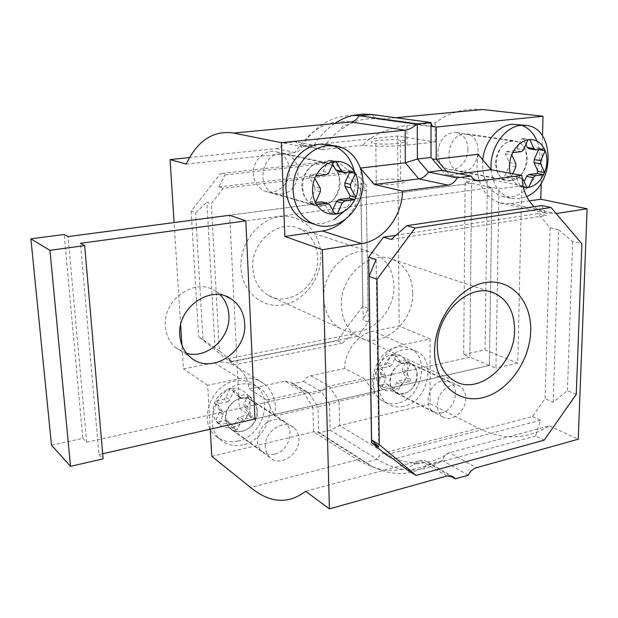 <?xml version="1.0" encoding="UTF-8"?>
<svg xmlns="http://www.w3.org/2000/svg" width="618" height="618" viewBox="0 0 618 618"><rect width="100%" height="100%" fill="white"/><g stroke="black" fill="none" stroke-linecap="round" stroke-linejoin="round"><path stroke-width="0.46" stroke-dasharray="3.09 2.32" d="M374.091 143.376L375.775 143.615C388.792 145.315 414.222 142.148 402.171 140.394L400.333 140.155C387.525 138.587 362.843 141.553 374.091 143.376M374.655 183.592L376.323 183.909C389.216 186.157 414.392 182.395 402.449 180.085L400.634 179.761C387.942 177.675 363.5 181.198 374.655 183.592M210.228 429.193L207.687 385.292L239.776 378.61C248.946 376.864 256.972 378.517 263.84 383.569C271.024 389.278 274.894 397.15 275.45 407.192L274.786 416.092L266.543 399.993L303.345 391.866L285.122 381.182L249.077 388.892C248.142 379.916 244.38 372.832 237.783 367.648C231.101 362.751 223.322 361.097 214.446 362.704L183.438 368.861L181.931 345.207M257.412 411.256C257.142 406.798 255.466 403.268 252.368 400.649C242.812 391.889 224.079 404.118 225.485 418.44C225.763 422.55 227.254 425.872 229.966 428.421C239.452 438.007 258.749 425.756 257.412 411.256M265.323 446.945C263.986 431.719 283.77 418.417 293.689 427.602C296.91 430.337 298.633 434.075 298.865 438.803C300.109 454.199 279.776 467.532 269.919 457.49C267.1 454.825 265.57 451.31 265.323 446.945M417.243 375.273C417.088 369.904 415.08 366.057 411.202 363.732C402.751 358.44 389.355 369.464 389.927 381.422C390.105 386.536 391.982 390.259 395.559 392.6C404.056 398.386 417.737 387.339 417.243 375.273M437.351 405.199C436.911 392.546 450.947 380.68 459.645 386.173C463.624 388.591 465.655 392.639 465.74 398.309C466.096 411.078 451.781 422.959 443.044 416.965C439.367 414.539 437.467 410.615 437.351 405.199M478.139 154.261L476.941 165.184C477.714 185.346 485.447 197.953 500.132 202.998L510.7 203.6L556.177 213.55L545.331 212.986L539.46 210.576L534.161 206.698M301.939 186.713C301.043 172.136 314.948 158.934 326.86 162.843C335.018 165.748 339.436 172.136 340.101 182.016C340.889 197.026 326.095 210.298 313.929 205.238C306.613 202.094 302.619 195.914 301.939 186.713M289.502 169.757C288.76 160.587 284.512 154.647 276.74 151.92C265.416 148.235 252.399 160.379 253.395 173.882C254.129 182.41 257.976 188.166 264.937 191.132C276.516 195.906 290.421 183.693 289.502 169.757M495.651 162.882C495.551 150.437 506.018 138.872 515.397 140.935C522.959 143.005 526.876 149.031 527.146 159.004C527.154 171.665 516.308 183.237 506.76 180.618C499.684 178.37 495.976 172.461 495.651 162.882M467.95 149.363C467.54 140.054 463.685 134.415 456.385 132.453C445.516 132.461 439.298 139.251 437.722 152.816C438.17 161.754 441.808 167.293 448.645 169.425C457.853 171.935 468.127 161.182 467.95 149.363M240.935 267.648C239.575 243.585 258.293 219.344 279.969 216.671C301.63 213.627 320.394 231.966 320.842 255.103C321.592 278.208 304.365 301.221 283.283 304.875C262.225 308.869 241.978 291.758 240.935 267.648M252.793 268.081C250.723 242.163 278.293 218.849 298.911 228.374C310.56 233.758 316.825 243.577 317.706 257.822C319.475 284.836 289.386 308.258 268.374 295.365C258.919 289.672 253.72 280.58 252.793 268.081M323.793 298.285C322.024 269.433 352.291 243.029 374.299 253.357C386.721 259.197 393.264 270.012 393.913 285.81C395.265 315.728 362.542 342.248 340.124 328.343C330.012 322.202 324.574 312.183 323.793 298.285M412.724 292.716C412.136 276.532 405.547 265.477 392.948 259.545C370.638 249.023 339.722 276.2 341.399 305.771C342.133 320.016 347.625 330.259 357.868 336.509C380.611 350.638 413.952 323.345 412.724 292.716M430.113 403.716L339.599 425.539L339.019 401.368L374.832 393.156C369.255 373.898 384.72 347.71 403.43 344.535L430.089 338.988L430.113 403.716L478.687 428.212C502.72 440.472 526.258 439.692 549.317 425.864L449.379 452.693C445.995 453.751 443.709 456.37 442.503 460.541L429.734 464.01L425.47 460.781L422.897 460.217L420.394 460.472C413.581 465.802 405.539 469.054 396.262 470.236L387.27 470.422C377.892 469.417 367.919 465.856 357.351 459.746L250.584 487.486M446.868 475.991L420.394 460.472L305.64 491.279M274.786 416.092L312.847 407.362L303.345 391.866L308.822 392.739L290.815 382.248L285.122 381.182M266.543 399.993L249.077 388.892M468.22 475.188L442.503 460.541C421.654 473.697 399.838 473.249 377.05 459.22L330.159 430.136L329.471 404.195L339.019 401.368L329.332 386.126L364.017 378.463L344.62 368.459L310.591 375.736C307.586 376.478 305.277 378.394 303.67 381.476L292.453 383.894L290.815 382.248M449.703 475.667L429.734 464.01C411.889 475.667 392.963 476.586 372.955 466.775L365.099 462.349L318.741 432.901L318.301 432.075L313.596 431.804L211.796 456.339M186.157 164.079L294.856 152.522C301.097 143.832 307.316 136.872 313.511 131.634L321.306 126.76C331.117 122.016 340.927 120.425 350.738 121.985M345.3 219.405C359.004 205.021 363.948 187.926 360.132 168.111L360.541 168.065M360.132 168.111L360.788 168.776M446.69 171.279L449.881 174.956L459.375 173.758M482.612 109.533C464.914 107.895 449.108 112.337 435.172 122.858L406.907 125.655C391.619 127.038 371.302 134.917 363.229 144.813L362.812 145.292L363.237 145.346C376.362 146.675 390.962 146.59 407.023 145.076L435.157 142.024L397.621 136.006L303.415 145.771L300.804 145.593L295.752 141.785L283.793 142.997C282.086 146.257 279.591 148.119 276.323 148.575L189.68 157.551M362.812 145.292L322.519 149.579L303.415 145.771M492.036 187.478L489.386 365.416L469.865 357.189L471.573 183.299L492.036 187.478L245.825 220.873L492.036 187.478L489.386 365.416L254.948 418.973L239.328 408.344L229.672 215.242L471.573 183.299L465.122 181.978L487.386 179.058L521.723 185.763L498.935 188.884L492.036 187.478M435.172 122.858L435.157 142.024M541.213 183.214L542.488 135.921M549.317 425.864L578.239 439.205M430.089 338.988L399.189 326.026L373.226 331.178C358.224 333.782 344.612 351.403 344.62 368.459M397.621 136.006L399.189 326.026M395.744 117.737L380.371 119.189C368.707 117.837 358.587 119.444 350.012 124.025C343.129 125.639 340.441 127.254 341.939 128.868C333.82 134.23 327.339 141.128 322.519 149.579L300.804 145.593M180.634 324.937L174.098 222.58M207.687 385.292L183.438 368.861M368.32 322.241L366.103 184.234L354.817 172.646L223.276 188.343L211.348 203.685L219.359 351.086L232.144 361.43L357.899 336.331L368.32 322.241L363.206 320.024L360.827 182.99L366.165 190.769L360.757 189.44L332.816 160.966L338.116 162.094L349.579 171.48L354.817 172.646M478.687 428.212L384.504 452.685C393.867 459.004 404.11 462.411 415.234 462.905C410.128 464.829 418.734 463.909 424.489 462.612C432.314 461.808 440.611 458.502 449.379 452.693L476.455 467.702M395.929 235.249L537.838 213.542L550.113 227.741L545.076 398.687L532.492 416.555L386.126 454.763M510.7 203.6L529.224 200.904M366.103 184.234L360.827 182.99M357.899 336.331L352.847 334.014L342.256 343.199L337.158 340.75L362.797 306.211L368.065 308.382L363.206 320.024M352.847 334.014L227.764 358.772L232.144 361.43M219.359 351.086L198.61 336.625L230.182 362.109L234.693 364.859L227.764 358.772M215.041 348.482L206.922 202.186L211.348 203.685M223.276 188.343L218.772 186.976L225.076 174.902L220.425 173.596L191.147 211.132L195.574 212.754L206.922 202.186M218.772 186.976L349.579 171.48M364.017 378.463L374.832 393.156M532.492 416.555L540.557 420.255L535.582 436.045L544.172 440.17M576.254 394.346L567.409 390.7L553.234 402.218L545.076 398.687M550.113 227.741L558.68 229.772L553.234 402.218M541.862 205.555L546.382 215.458L537.838 213.542M558.68 229.772L572.654 241.514L581.893 243.786M391.148 239.467L546.382 215.458M378.726 446.938L376.123 259.622M540.557 420.255L393.357 459.143M225.076 174.902L338.116 162.094M191.147 211.132L198.61 336.625M332.816 160.966L220.425 173.596M362.797 306.211L360.757 189.44M230.182 362.109L337.158 340.75M366.165 190.769L368.065 308.382M342.256 343.199L234.693 364.859M202.959 339.228L195.574 212.754M535.582 436.045L408.289 470.669M572.654 241.514L567.409 390.7M254.948 418.973L489.386 365.416L495.96 368.181L498.935 188.884M239.328 408.344L469.865 357.189L471.573 183.299L229.672 215.242M276.323 148.575L294.856 152.522C298.17 152.028 300.433 150.05 301.654 146.59L283.793 142.997M359.019 115.728C335.049 113.766 315.929 124.056 301.654 146.59L313.851 145.323L319.769 149.378M334.848 123.484C326.744 129.031 319.738 136.308 313.851 145.323L295.752 141.785M341.939 128.868L350.012 124.025M431.032 123.53L431.032 122.518M432.445 159.096L431.032 157.459M474.724 179.908L446.536 174.67L444.095 173.225L442.218 170.406M424.489 462.612L415.234 462.905M318.301 432.075L363.693 460.873L365.099 462.349L377.05 459.22C378.811 455.806 381.298 453.635 384.504 452.685L339.599 425.539L330.159 430.136L318.741 432.901L317.969 406.837L312.847 407.362L313.596 431.804L357.351 459.746L363.693 460.873L372.955 466.775M310.591 375.736L329.332 386.126C326.25 386.907 323.685 388.768 321.638 391.704L329.471 404.195L317.969 406.837L308.822 392.739M303.67 381.476L321.638 391.704L310.205 394.253L292.453 383.894M220.147 294.848L215.674 291.256C195.713 276.717 162.441 299.483 165.408 326.474C166.142 335.226 169.541 342.279 175.612 347.625L186.574 353.326M102.681 453.766L98.95 454.616L80.448 243.314M98.95 454.616L103.113 458.819M51.503 445.215L82.812 438.332L64.172 234.477M82.812 438.332L86.667 442.218L68.057 236.586M86.667 442.218L469.865 357.189L463.701 354.585L465.122 181.978M463.701 354.585L485.045 349.896L487.386 179.058M485.045 349.896L517.791 363.145L521.723 185.763M517.791 363.145L495.96 368.181M525.887 144.496L523.253 138.641L521.422 138.849L516.972 148.753L514.802 150.583L506.235 151.588L505.269 153.743L509.386 162.634L509.325 165.778L504.875 175.682L505.763 177.575L514.276 176.454L516.37 177.737L520.387 186.412L522.195 186.165L526.582 187.022M491.109 169.757C492.77 185.122 499.336 194.639 510.785 198.308L519.46 198.772L526.714 196.555M529.85 139.568L528.931 139.637M482.712 160.216C481.87 179.459 488.367 191.549 502.195 196.485L510.823 196.949C531.225 194.909 546.351 162.588 536.972 141.097M521.592 125.299L517.869 124.388M463.508 171.317C480.456 170.159 483.886 136.462 467.1 134.376L463.794 134.268C446.976 135.079 443.091 168.428 459.352 171.109L463.508 171.317M511.148 180.433C528.653 179.12 532.623 143.476 515.327 141.329L511.913 141.228C494.531 142.155 490.105 177.49 506.86 180.232L511.148 180.433M512.762 173.72L511.341 176.887L512.229 178.795L520.773 177.667L522.063 178.54M505.763 177.575L512.229 178.795C514.925 183.731 518.664 186.644 523.454 187.532M510.182 173.249L511.341 176.887L504.875 175.682M514.276 176.454L520.773 177.667M522.874 178.95L516.37 177.737M509.386 162.634L515.883 163.739M515.821 166.914L509.325 165.778M516.972 148.753L523.531 149.749M521.345 151.595L514.802 150.583M538.448 149.564L537.691 147.887L529.34 148.868M522.195 186.165L524.172 181.769M537.691 147.887L544.327 148.868M523.253 138.641L528.877 139.429M521.422 138.849L528.011 139.768M506.235 151.588L512.747 152.615M505.269 153.743L511.774 154.786M520.387 186.412L526.891 187.687M321.514 201.792L324.149 203.16L329.518 212.584L331.711 212.283L334.438 213.079M336.068 161.429L334.948 161.522M311.418 223.299L322.264 223.731L334.493 219.375M344.126 211.317C353.658 199.637 357.042 186.342 354.284 171.441M332.461 145.493L330.282 144.867L334.724 145.709M281.344 194.152C300.572 192.77 304.504 158.61 285.748 154.299L279.854 153.812C261.035 154.763 256.231 187.965 273.983 193.31L281.344 194.152M321.769 205.678C341.847 204.094 346.304 167.779 326.767 163.276L320.611 162.773C300.92 163.878 295.582 199.259 314.083 204.836L321.769 205.678M329.695 204.712L324.149 203.16M332.669 164.272L330.429 160.224L328.204 160.479L323.307 171.395L320.742 173.434L310.329 174.662L309.263 177.034L314.786 186.721L320.302 188.15M314.786 186.721L314.879 190.174L309.989 201.089L311.171 203.152L315.481 202.58M320.394 191.626L314.879 190.174M323.307 171.395L328.892 172.692M326.312 174.747L320.742 173.434M349.564 171.989L348.552 170.159L338.409 171.356M331.711 212.283L332.716 210.043M348.552 170.159L354.276 171.425M330.429 160.224L334.856 161.174M328.204 160.479L333.828 161.677M310.329 174.662L315.837 175.991M309.263 177.034L314.763 178.386M309.989 201.089L315.458 202.634M311.171 203.152L316.648 204.712M329.518 212.584L335.08 214.214M400.773 362.828L402.588 363.631L409.757 362.071L410.537 363.43L407.007 371.287L407.023 373.651L410.622 379.885L409.865 381.569L402.735 383.191L400.943 384.782L397.42 392.639L395.868 392.994L391.464 390.738C386.111 391.518 381.87 389.742 378.726 385.416L377.922 384.072C375.481 379.089 375.404 373.566 377.691 367.501L378.463 365.794C381.484 360.039 385.694 356.354 391.094 354.747L392.646 354.415L396.316 360.742L398.131 361.538L405.269 360L406.049 361.352L402.542 369.155L402.557 371.511L406.157 377.714L405.4 379.39L398.301 380.997L396.517 382.581L393.009 390.383L391.464 390.738L387.795 384.55L385.972 383.778L378.726 385.416L383.09 387.664L382.287 386.312L385.848 378.378L381.46 376.184L381.43 373.805L377.691 367.501L382.071 369.649L382.843 367.926L390.151 366.335L385.74 364.218L387.548 362.635L391.094 354.747L395.528 356.81L397.096 356.478L400.773 362.828L396.316 360.742M397.799 403.152C392.175 404.427 387.069 403.654 382.48 400.827C363.531 390.499 374.415 350.584 397.304 347.115C402.163 346.15 406.629 346.713 410.692 348.807C430.962 358.123 421.128 398.857 397.799 403.152M403.878 406.35C398.224 407.648 393.094 406.876 388.49 404.041C369.464 393.666 380.464 353.419 403.469 349.888C408.359 348.9 412.839 349.464 416.918 351.572C437.274 360.927 427.324 401.978 403.878 406.35M441.839 412.839L437.482 413.102L433.55 411.712C422.874 406.111 429.062 383.199 441.924 380.958L449.634 381.909C460.704 387.216 454.825 410.337 441.839 412.839M403.786 393.488L399.552 393.697L395.721 392.33C385.3 386.86 391.101 365.053 403.569 363.036L411.063 364.025C421.87 369.193 416.377 391.233 403.786 393.488M409.865 381.569L405.4 379.39C402.457 385.037 398.324 388.699 393.009 390.383L397.42 392.639M410.537 363.43L406.049 361.352C408.374 366.319 408.413 371.773 406.157 377.714L410.622 379.885M397.096 356.478L392.646 354.415C398.031 353.751 402.241 355.613 405.269 360L409.757 362.071M382.843 367.926L378.463 365.794L385.74 364.218M395.868 392.994L392.191 386.783L387.795 384.55M392.191 386.783L390.36 386.011L383.09 387.664M385.972 383.778L390.36 386.011M402.735 383.191L398.301 380.997M396.517 382.581L400.943 384.782M407.007 371.287L402.542 369.155M402.557 371.511L407.023 373.651M398.131 361.538L402.588 363.631M390.151 366.335L391.966 364.744L395.528 356.81M387.548 362.635L391.966 364.744M382.287 386.312L377.922 384.072L381.46 376.184M381.43 373.805L385.817 375.983L382.071 369.649M385.848 378.378L385.817 375.983M240.023 397.722L242.202 398.54L250.56 396.725L251.534 398.162L247.733 406.636L247.857 409.178L252.36 415.76L251.541 417.583L243.229 419.475L241.19 421.213L237.389 429.695L235.582 430.113L231.874 427.432C225.624 428.382 220.549 426.582 216.671 422.017L215.659 420.595C212.569 415.319 212.237 409.41 214.662 402.859L215.489 401.012C218.795 394.794 223.585 390.761 229.865 388.931L231.68 388.544L236.269 395.242L238.44 396.053L246.76 394.261L247.725 395.69L243.948 404.11L244.071 406.636L248.56 413.187L247.748 415.002L239.483 416.864L237.451 418.595L233.674 427.015L231.874 427.432L227.293 420.897L225.114 420.109L216.671 422.017L220.309 424.69L219.297 423.26L223.144 414.686L219.483 412.082L219.336 409.541L214.662 402.859L218.309 405.416L219.143 403.562L227.679 401.7L223.986 399.182L226.049 397.444L229.865 388.931L233.596 391.379L235.427 390.993L240.023 397.722L236.269 395.242M237.922 441.02C228.93 442.959 221.259 441.059 214.894 435.304C197.961 420.835 211.163 384.813 234.871 381.043C242.665 379.552 249.471 380.989 255.28 385.338C274.315 398.649 262.465 436.308 237.922 441.02M243.052 444.821C234.006 446.791 226.281 444.883 219.884 439.097C202.859 424.543 216.192 388.197 240.054 384.35C247.903 382.836 254.747 384.272 260.595 388.645C279.73 402.032 267.756 440.016 243.052 444.821M274.616 454.16C269.703 455.273 265.493 454.315 261.993 451.271C252.244 443.291 259.699 422.372 273.202 419.916C277.76 418.95 281.7 419.776 285.029 422.388C295.404 430.02 288.367 451.395 274.616 454.16M242.372 431.055C237.644 432.059 233.581 431.094 230.197 428.158C220.757 420.456 227.772 400.642 240.757 398.448C245.137 397.575 248.938 398.401 252.159 400.928C262.217 408.297 255.597 428.583 242.372 431.055M251.541 417.583L247.748 415.002C244.543 421.097 239.846 425.099 233.674 427.015L237.389 429.695M251.534 398.162L247.725 395.69C250.676 400.958 250.954 406.791 248.56 413.187L252.36 415.76M235.427 390.993L231.68 388.544C237.984 387.725 243.005 389.626 246.76 394.261L250.56 396.725M219.143 403.562L215.489 401.012L223.986 399.182M235.582 430.113L230.985 423.546L227.293 420.897M230.985 423.546L228.791 422.758L220.309 424.69M225.114 420.109L228.791 422.758M243.229 419.475L239.483 416.864M237.451 418.595L241.19 421.213M247.733 406.636L243.948 404.11M244.071 406.636L247.857 409.178M238.44 396.053L242.202 398.54M227.679 401.7L229.749 399.954L233.596 391.379M226.049 397.444L229.749 399.954M219.297 423.26L215.659 420.595L219.483 412.082M219.336 409.541L223.005 412.129L218.309 405.416M223.144 414.686L223.005 412.129M239.776 378.61L214.446 362.704M372.09 114.531L374.755 117.582L378.231 119.104L432.948 126.574M403.43 344.535L373.226 331.178M406.907 125.655L407.023 145.076M376.323 183.909L375.775 143.615M293.689 427.602L252.368 400.649M459.645 386.173L411.202 363.732M500.132 202.998L545.331 212.986M276.74 151.92L326.86 162.843M456.385 132.453L515.397 140.935M298.911 228.374L374.299 253.357M392.948 259.545L490.499 291.874M263.84 383.569L237.783 367.648M269.919 457.49L229.966 428.421M443.044 416.965L395.559 392.6M264.937 191.132L313.929 205.238M448.645 169.425L506.76 180.618M268.374 295.365L340.124 328.343M357.868 336.509L454.276 380.827M400.634 179.761L400.333 140.155M363.229 144.813L363.237 145.346M434.176 126.984L378.231 119.104L359.792 115.659M446.999 174.801L476.818 180.757M427.409 461.824L452.245 476.285M215.674 291.256L225.74 296.254M175.612 347.625L190.166 357.034M467.1 134.376L515.327 141.329M459.352 171.109L506.86 180.232M502.195 196.485L510.785 198.308M285.748 154.299L326.767 163.276M273.983 193.31L314.083 204.836M388.49 404.041L382.48 400.827M433.55 411.712L395.721 392.33M402.38 363.508L397.922 361.414M449.634 381.909L411.063 364.025M416.918 351.572L410.692 348.807M219.884 439.097L214.894 435.304M261.993 451.271L230.197 428.158M285.029 422.388L252.159 400.928M260.595 388.645L255.28 385.338"/><path stroke-width="0.93" d="M556.177 213.55L587.1 208.776L540.781 199.22L541.213 183.214M534.161 206.698C526.428 199.259 522.349 188.83 521.932 175.396L479.854 180.927L476.818 180.757L474.894 180L472.778 178.355L471.125 176.053L457.081 177.853C454.91 182.032 451.897 184.45 448.042 185.106L402.557 191.086C402.133 216.408 383.392 240.641 361.515 243.631L322.357 249.68L329.425 508.877L305.64 491.279C288.266 504.504 269.919 503.237 250.584 487.486L211.796 456.339L210.228 429.193M459.375 173.758L491.071 169.749L521.932 175.396M491.071 169.749L478.139 154.261L436.2 159.181L432.445 159.096M434.578 351.572C434.33 320.047 458.486 287.131 484.612 282.689C510.746 277.768 531.681 300.935 530.677 330.9C530.043 360.812 508.344 391.495 483.075 397.583C457.822 404.118 434.431 383.183 434.578 351.572M514.562 330.105C514.415 311.905 507.641 299.575 494.253 293.117C470.522 281.654 436.223 313.117 437.266 346.551C437.691 362.642 443.361 374.068 454.276 380.827C478.479 396.092 514.995 364.527 514.562 330.105M587.1 208.776L578.239 439.205L476.455 467.702C472.971 468.807 470.221 471.302 468.22 475.188L455.196 478.873L453.388 476.957L446.868 475.991L329.425 508.877M174.098 222.58L170.074 159.583L186.157 164.079C197.567 140.502 213.364 130.159 233.55 133.048L281.406 142.688L284.828 236.47L322.457 230.993C330.939 229.664 338.556 225.802 345.3 219.405M360.541 168.065L405.338 162.804L418.78 178.88L448.042 185.106M360.788 168.776L374.384 184.488L418.78 178.88C422.565 178.262 425.802 175.999 428.483 172.098L457.081 177.853M374.384 184.488L402.557 191.086M334.848 123.484C340.464 119.645 346.435 116.964 352.77 115.442L362.233 114.106L372.09 114.531L359.019 115.728L417.266 123.878C413.017 127.563 408.977 129.664 405.13 130.182L281.406 142.688M542.488 135.921L543.021 116.246L482.612 109.533L395.744 117.737M245.825 220.873L80.448 243.314L84.658 245.593L49.95 250.344L30.9 238.834L64.172 234.477L68.057 236.586L229.672 215.242L245.825 220.873L254.948 418.973L102.681 453.766M181.931 345.207L180.634 324.937M284.828 236.47L322.357 249.68M189.68 157.551L170.074 159.583M371.557 442.627L378.726 446.938L371.603 440.031L379.267 444.612L416.123 475.435L408.289 470.669L393.357 459.143L386.126 454.763L371.557 442.627L368.637 257.08L383.523 237.15L395.929 235.249M529.224 200.904L540.781 199.22M543.021 116.246L436.238 127.038L432.469 126.288L431.032 123.53M416.123 475.435L544.172 440.17L576.254 394.346L581.893 243.786L551.04 207.509L541.862 205.555L406.783 225.678L415.111 228.011L376.995 279.29L369.031 276.362L376.123 259.622L368.637 257.08M383.523 237.15L391.148 239.467L406.783 225.678M376.995 279.29L379.267 444.612M551.04 207.509L415.111 228.011M371.603 440.031L369.031 276.362M372.09 114.531L431.032 122.518L417.266 123.878L417.382 159.042L405.338 162.804L405.13 130.182L350.738 121.985L233.55 133.048M431.032 122.518L431.032 157.459L417.382 159.042L428.483 172.098L442.218 170.406L471.125 176.053M431.032 157.459L442.218 170.406M449.703 475.667L455.196 478.873M244.651 323.492C243.932 312.793 239.467 304.628 231.263 298.996C210.939 284.141 176.872 307.648 179.807 335.365C180.533 344.35 183.986 351.572 190.166 357.034C210.282 375.806 247.339 352.306 244.651 323.492M186.574 353.326C207.123 359.367 230.784 337.706 228.884 315.18C228.382 307.069 225.47 300.294 220.147 294.848M49.95 250.344L70.537 466.335L103.113 458.819L84.658 245.593M70.537 466.335L51.503 445.215L30.9 238.834M526.582 187.022L528.707 187.432C534.979 185.964 539.954 181.692 543.624 174.639L544.574 172.522C547.463 164.975 547.664 157.729 545.176 150.784L544.327 148.868C540.997 142.588 536.169 139.483 529.85 139.568L533.859 148.536L527.262 147.547L525.887 144.496M522.063 178.54L522.874 178.95L526.891 187.687L528.707 187.432L533.133 177.582L535.288 175.744L543.624 174.639L537.034 173.465L537.977 171.364L534.068 162.673L540.665 163.77L540.75 160.634L545.176 150.784L538.448 149.564M526.714 196.555C554.879 185.114 555.489 128.436 526.706 125.477L521.051 125.354C504.427 126.497 489.247 148.876 491.109 169.757M536.972 141.097C533.689 133.133 528.56 127.864 521.592 125.299M526.706 125.477L512.245 124.257C498.023 125.369 484.35 141.885 482.712 160.216M523.454 187.532L526.891 187.687M528.931 139.637L528.011 139.768L523.531 149.749L521.345 151.595L512.747 152.615L511.774 154.786L515.883 163.739L515.821 166.914L512.762 173.72M511.774 154.786C509.356 160.989 508.823 167.146 510.182 173.249M528.011 139.768C521.623 141.113 516.54 145.392 512.747 152.615M544.327 148.868L535.945 149.865L533.859 148.536M524.172 181.769L526.59 176.385L533.133 177.582M526.59 176.385L528.73 174.554L537.034 173.465M535.288 175.744L528.73 174.554M527.262 147.547L529.34 148.868L535.945 149.865M537.977 171.364L544.574 172.522L540.665 163.77M540.75 160.634L534.145 159.568L538.541 149.788M534.068 162.673L534.145 159.568M528.877 139.429L529.85 139.568M334.438 213.079L337.289 213.905C344.875 212.19 350.715 207.439 354.809 199.66L355.86 197.327C358.981 189.023 358.826 181.089 355.412 173.511L354.276 171.425C349.865 164.589 343.793 161.259 336.068 161.429L341.46 171.209L335.806 169.935L332.669 164.272M334.948 161.522L333.828 161.677L328.892 172.692L326.312 174.747L315.837 175.991L314.763 178.386L320.302 188.15L320.394 191.626L315.458 202.634L316.648 204.712L327.046 203.337L329.695 204.712L335.08 214.214L336.184 214.091L337.289 213.905L342.163 203.052L344.689 200.997L354.809 199.66L349.116 198.162L350.159 195.852L344.921 186.404L350.607 187.81L350.537 184.373L355.412 173.511L349.564 171.989M329.641 226.034C346.296 223.677 360.719 206.883 362.735 187.802C364.883 168.737 354.129 150.282 337.861 146.304L327.602 145.616C311.596 147.2 296.779 162.627 293.712 181.213C290.553 199.792 299.56 218.27 314.083 224.141C319.073 226.157 324.257 226.791 329.641 226.034M334.493 219.375L344.126 211.317M354.284 171.441C351.078 158.378 343.801 149.734 332.461 145.493M330.282 144.867L320.101 144.172C304.218 145.732 289.541 160.981 286.536 179.359C283.423 197.721 292.391 216.014 306.814 221.839L311.418 223.299M316.648 204.712C321.275 211.456 327.416 214.624 335.08 214.214M314.763 178.386C311.588 186.945 311.82 195.025 315.458 202.634M333.828 161.677C326.08 163.237 320.085 168.003 315.837 175.991M354.276 171.425L344.079 172.638L341.46 171.209M332.716 210.043L336.54 201.514L342.163 203.052M336.54 201.514L339.058 199.483L349.116 198.162M344.689 200.997L339.058 199.483M315.481 202.58L321.514 201.792L327.046 203.337M335.806 169.935L338.409 171.356L344.079 172.638M350.159 195.852L355.86 197.327L350.607 187.81M350.537 184.373L344.852 182.998L349.68 172.229M344.921 186.404L344.852 182.998M334.856 161.174L336.068 161.429M474.724 179.908L479.854 180.927M322.457 230.993L361.515 243.631M432.948 126.574L436.238 127.038L436.2 159.181L446.69 171.279M359.019 115.728C357.08 119.428 354.323 121.514 350.738 121.985M490.499 291.874L494.253 293.117M359.792 115.659L352.77 115.442M452.245 476.285L453.388 476.957M225.74 296.254L231.263 298.996M334.724 145.709L337.861 146.304M306.814 221.839L314.083 224.141"/></g></svg>
